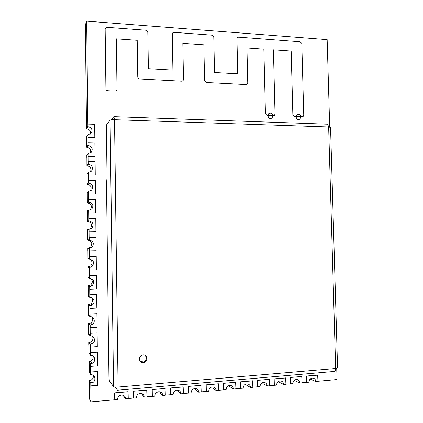 <?xml version="1.0" encoding="UTF-8"?>
<svg xmlns="http://www.w3.org/2000/svg" width="423" height="423" viewBox="0 0 423 423"><rect width="100%" height="100%" fill="white"/><g stroke="black" fill="none" stroke-linecap="round" stroke-linejoin="round"><path stroke-width="0.63" d="M87.857 126.435L86.546 128.396L87.857 126.435L86.662 21.15L85.383 24.825L86.493 128.772L87.915 126.646L87.831 124.151L87.857 126.435M86.667 139.294L86.646 136.962L87.952 135.143L88.069 145.189L86.752 146.844L86.641 136.962L87.952 135.143L87.979 137.433L94.8 137.528L94.641 124.272L87.889 124.061M86.879 157.753L86.852 155.431L88.169 153.919L88.28 163.997L86.964 165.345L88.28 163.997L88.312 161.639L88.344 164.235L86.911 165.694L86.852 155.431L88.169 153.919L88.19 156.219L95.022 156.267L94.863 142.979L88.1 142.826L88.127 145.412L86.699 147.209L86.673 144.666L86.757 146.844L88.069 145.189L88.1 142.826M87.085 176.269L87.059 173.953L88.381 172.753L88.497 182.858L87.17 183.889L88.497 182.858L88.529 180.505L88.555 183.106L87.117 184.227L87.059 173.953L88.381 172.753L88.407 175.053L95.244 175.064L95.085 161.739L88.312 161.639M87.291 194.829L87.27 192.523L88.592 191.635L88.708 201.766L87.381 202.49L88.708 201.766L88.74 199.423L88.772 202.035L87.328 202.813L87.27 192.523L88.592 191.635L88.619 193.946L95.466 193.914L95.307 180.552L88.529 180.505M87.503 213.446L87.476 211.146L88.809 210.569L88.925 220.732L87.587 221.139L88.925 220.732L88.957 218.395L88.989 221.012L87.535 221.446L87.476 211.146L88.809 210.569L88.835 212.885L95.693 212.811L95.535 199.413L88.74 199.423M87.714 232.111L87.688 229.816L89.026 229.557L89.137 239.746L87.799 239.836L89.137 239.746L89.174 237.419L89.2 240.042L87.746 240.137L87.688 229.816L89.026 229.557L89.052 231.878L95.915 231.762L95.757 218.326L88.957 218.395M89.327 250.929L89.295 248.301L87.836 248.243L87.862 250.823L87.899 248.539L89.237 248.597L89.353 258.813L88.01 258.585L89.353 258.813L89.39 256.491L89.417 259.125L87.958 258.871L87.899 248.539L89.237 248.597L89.264 250.924L96.137 250.765L95.979 237.292L89.174 237.419M89.544 270.043L89.512 267.405L88.047 267.003L88.074 269.594L88.106 267.315L89.454 267.69L89.57 277.937L88.222 277.388L89.57 277.937L89.607 275.622L89.634 278.265L88.164 277.662L88.106 267.315L89.454 267.69L89.48 270.027L96.365 269.821L96.206 256.312L89.327 256.486M89.761 289.21L89.729 286.567L88.259 285.816L88.285 288.412L88.317 286.144L89.671 286.836L89.787 297.11L88.433 296.243L89.787 297.11L89.824 294.805L89.85 297.454L88.381 296.502L88.317 286.138L89.671 286.836L89.761 289.21L96.592 288.93L96.433 275.384L89.544 275.6M89.977 308.43L89.946 305.781L88.47 304.676L88.497 307.283L88.534 305.02L89.893 306.041L90.009 316.341L88.645 315.146L90.009 316.341L90.041 314.04L90.073 316.7L88.592 315.394L88.534 305.02L89.893 306.041L89.977 308.43L96.819 308.092L96.656 294.508L89.761 294.768M90.194 327.709L90.168 325.049L88.682 323.59L88.714 326.202L88.745 323.949L90.11 325.292L90.226 335.624L88.856 334.107L90.226 335.624L90.258 333.335L90.289 335.994L88.804 334.339L88.745 323.949L90.11 325.292L90.194 327.709L97.047 327.312L96.883 313.686L89.983 313.993M90.416 347.034L90.385 344.37L88.893 342.556L88.925 345.179L88.957 342.931L90.326 344.602L90.443 354.96L89.073 353.115L90.443 354.96L90.48 352.676L90.511 355.346L89.015 353.332L88.957 342.931L90.326 344.602L90.416 347.034L97.274 346.58L97.11 332.917L90.199 333.266M90.633 366.418L90.607 363.743L89.11 361.575L89.137 364.203L89.174 361.961L90.548 363.96L90.665 374.35L89.285 372.177L90.665 374.35L90.696 372.076L90.728 374.752L89.232 372.383L89.168 361.961L90.548 363.96L90.633 366.418L97.502 365.906L97.338 352.206L90.416 352.597M90.977 401.85L89.591 399.206L89.322 380.647L90.823 383.175L90.855 385.855L90.765 383.375L89.385 381.049L90.765 383.375L90.977 401.85L117.425 399.571C117.562 397.329 118.699 395.854 120.835 395.145C123.648 394.802 125.25 396.028 125.642 398.826L128.238 398.593L128.058 391.687L114.633 392.867L114.723 399.698M128.238 398.471L136.301 397.858C136.439 395.611 137.57 394.146 139.69 393.459C142.435 393.147 144 394.373 144.375 397.123L146.934 396.896L146.728 390.048L133.531 391.206L133.626 397.98M146.934 396.774L154.86 396.171C154.998 393.929 156.124 392.47 158.228 391.804C160.909 391.524 162.437 392.74 162.807 395.452L165.319 395.225L165.097 388.441L152.111 389.578L152.217 396.293M165.319 395.103L173.118 394.516C173.25 392.274 174.366 390.826 176.454 390.18C179.077 389.921 180.568 391.132 180.928 393.808L183.402 393.58L183.159 386.855L170.39 387.976L170.501 394.633M183.402 393.464L191.069 392.888C191.201 390.651 192.306 389.213 194.379 388.578C196.944 388.346 198.403 389.551 198.757 392.19L201.189 391.968L200.925 385.3L188.362 386.4L188.484 393.004M201.184 391.851L208.735 391.286C208.862 389.049 209.956 387.627 212.008 387.008C214.519 386.796 215.947 387.991 216.29 390.598L218.686 390.381L218.405 383.767L206.049 384.851L206.175 391.397M218.686 390.265L226.109 389.705C226.236 387.479 227.315 386.067 229.351 385.464C231.809 385.268 233.205 386.458 233.549 389.028L235.907 388.816L235.606 382.26L223.444 383.323L223.582 389.821M235.902 388.7L243.209 388.155C243.331 385.935 244.399 384.533 246.408 383.947C248.819 383.767 250.194 384.946 250.527 387.489L252.848 387.278L252.531 380.774L240.565 381.821L240.708 388.266M252.843 387.167L260.034 386.627C260.156 384.417 261.213 383.026 263.201 382.45C265.565 382.286 266.908 383.46 267.241 385.972L269.525 385.765L269.187 379.315L257.411 380.346L257.559 386.738M269.52 385.649L276.6 385.12C276.716 382.926 277.758 381.546 279.725 380.98C282.041 380.827 283.362 381.995 283.69 384.481L285.937 384.274L285.583 377.876L273.993 378.892L274.146 385.231M285.932 384.163L292.901 383.64C293.017 381.456 294.043 380.087 295.984 379.531C298.263 379.389 299.558 380.552 299.881 383.011L302.096 382.81L301.726 376.459L290.315 377.459L290.474 383.751M302.091 382.699L308.949 382.186C309.06 380.007 310.075 378.648 311.994 378.109C314.231 377.977 315.505 379.13 315.822 381.562L318.001 381.361L317.62 375.064L306.384 376.052L306.553 382.292M318.001 381.255L337.052 379.526L336.724 368.354M329.702 127.043L327.159 39.619L86.662 21.15M160.338 391.91L160.46 392.861L160.338 391.91M90.718 228.563L91.008 228.251L90.718 228.563M90.638 209.782L91.019 209.322L90.638 209.782M90.839 190.683L91.019 190.398L90.839 190.683M271.492 118.26C269.43 118.858 268.166 118.012 267.696 115.728L267.701 115.431M267.865 115.638L268.764 113.565C270.932 112.539 272.327 113.295 272.957 115.833L272.042 117.922C269.879 118.926 268.489 118.165 267.865 115.638M295.825 116.51L295.82 116.801C296.253 119.006 297.459 119.852 299.436 119.344M300.959 116.907C300.378 114.453 299.04 113.687 296.946 114.612L296.005 116.716C296.581 119.164 297.914 119.931 300.002 119.027L300.959 116.907M303.751 115.125L303.148 116.468L302.234 116.759L294.471 116.457L292.848 114.696L291.167 51.061L273.417 49.819L275.029 113.999L274.453 115.32L273.464 115.648L267.103 115.405L265.438 113.618L263.862 49.147L246.937 47.963L247.746 82.924L247.254 84.156L246.138 84.563L206.302 82.469L204.558 80.613L203.844 44.949L182.821 43.479L183.482 79.487L183.08 80.629L181.768 81.179L139.606 78.958C138.501 78.794 137.882 78.155 137.755 77.044L137.2 40.291L116.314 38.831L116.997 89.316L116.674 90.348L115.162 91.067L107.807 90.723C106.67 90.559 106.036 89.914 105.909 88.788L105.147 29.002L105.375 28.124L106.993 27.31L145.972 30.223L147.801 32.159L148.378 68.69L172.901 70.096L172.261 33.967L172.584 32.941L173.99 32.322L212.039 35.167L213.774 37.039L214.509 72.486L237.731 73.824L236.943 38.752L237.351 37.621L238.561 37.15L300.198 41.755L301.805 43.548L303.751 115.125M86.615 139.289L86.583 136.751L88.01 134.768L87.979 137.433M88.037 137.353L94.8 137.528M88.01 134.768L91.363 133.15C92.801 129.745 91.654 127.572 87.915 126.646M90.432 134.059C90.86 131.082 89.544 129.322 86.493 128.772M124.494 396.081L123.907 396.134L123.865 395.584M123.463 395.368L123.532 396.05L125.642 398.826M128.143 391.793L114.633 392.867M114.712 392.972L114.797 399.809M86.821 157.753L86.789 155.204L88.222 153.56L88.19 156.219M88.254 156.15L95.022 156.267M88.222 153.56L91.505 152.01C93.055 148.558 91.928 146.358 88.127 145.412M90.464 152.952C91.262 149.779 90.009 147.865 86.699 147.209M87.027 176.269L87.001 173.71L88.433 172.399L88.407 175.053M88.465 175L95.244 175.064M88.433 172.399L91.638 170.929C93.314 167.429 92.214 165.197 88.344 164.235M90.385 171.939C91.675 168.581 90.517 166.498 86.911 165.694M87.238 194.829L87.207 192.269L88.65 191.296L88.619 193.946M88.677 193.903L95.466 193.914M88.65 191.296L91.754 189.911C93.573 186.363 92.51 184.095 88.555 183.106M90.157 191.022L90.263 190.905C92.045 187.421 90.998 185.195 87.117 184.227M87.445 213.446L87.418 210.876L88.862 210.247L88.835 212.885M88.893 212.859L95.693 212.811M88.862 210.247L91.865 208.951C93.837 205.356 92.806 203.051 88.772 202.035M89.724 210.152L90.363 209.607C92.304 206.075 91.289 203.812 87.328 202.813M87.656 232.111L87.624 229.536L89.079 229.245L89.052 231.878M89.11 231.867L95.915 231.762M89.079 229.245L91.955 228.055C94.102 224.412 93.113 222.064 88.989 221.012M89.084 229.245L90.453 228.362C92.563 224.787 91.59 222.482 87.535 221.446M89.295 248.301L92.029 247.217C94.366 243.532 93.425 241.142 89.2 240.042M87.836 248.243L90.522 247.18C92.822 243.563 91.897 241.216 87.746 240.137M96.206 256.312L89.39 256.491M89.512 267.405L92.082 266.442C94.636 262.72 93.747 260.282 89.417 259.125M88.047 267.003L90.57 266.056C92.859 263.296 92.5 260.986 89.496 259.125M96.433 275.384L89.607 275.622M89.729 286.567L92.108 285.726C94.905 281.972 94.08 279.487 89.634 278.265M88.259 285.816L90.596 284.991C92.87 282.696 92.854 280.475 90.559 278.334M96.656 294.508L89.824 294.805M89.946 305.781L92.114 305.073C95.667 302.968 93.922 297.078 89.85 297.454M88.47 304.676L90.596 303.984C92.833 302.064 93.108 299.965 91.416 297.681M96.883 313.686L90.041 314.04M90.168 325.049L92.087 324.473C95.905 322.5 94.292 316.272 90.073 316.7M88.682 323.59L90.57 323.024C92.785 321.411 93.287 319.434 92.077 317.097M97.11 332.917L90.258 333.335M90.385 344.37L92.034 343.92C96.132 342.122 94.678 335.513 90.289 335.994M88.893 342.556L90.517 342.122C92.727 340.748 93.414 338.886 92.589 336.534M97.338 352.206L90.48 352.676M90.607 363.743L91.955 363.42C96.338 361.834 95.08 354.812 90.511 355.346M89.11 361.575L90.432 361.263C92.658 360.1 93.509 358.339 92.997 355.981M90.855 385.855L97.729 385.279L97.57 371.542L90.638 371.981M97.57 371.542L90.696 372.076M90.823 383.175L91.844 382.963C96.518 381.631 95.503 374.159 90.728 374.752M89.322 380.647L90.326 380.441C92.579 379.473 93.583 377.802 93.33 375.439M142.334 394.485L142.25 393.707M141.842 393.543L141.948 394.405L144.375 397.123M146.834 390.154L133.531 391.206M133.62 391.317L133.721 398.091M159.931 391.793L160.068 392.782L162.807 395.452M165.208 388.541L152.111 389.578M152.217 389.683L152.322 396.404M178.294 391.27L178.136 390.186M177.729 390.112L177.898 391.19L180.928 393.808M183.281 386.96L170.39 387.976M170.506 388.081L170.617 394.744M195.437 389.62L198.757 392.19M201.062 385.401L188.362 386.4M188.494 386.5L188.616 393.11M212.695 388.076L216.29 390.598M218.554 383.862L206.049 384.851M206.186 384.951L206.318 391.502M229.684 386.559L233.549 389.028M235.764 382.355L223.444 383.323M223.598 383.423L223.73 389.921M246.403 385.062L250.527 387.489M252.7 380.869L240.565 381.821M240.724 381.916L240.867 388.367M262.863 383.587L267.241 385.972M269.366 379.405L257.411 380.346M257.586 380.441L257.734 386.834M279.074 382.138L283.69 384.481M285.774 377.966L273.993 378.892M274.173 378.982L274.331 385.327M295.032 380.711L299.881 383.011M301.927 376.549L290.315 377.459M290.506 377.549L290.67 383.846M310.746 379.304L315.822 381.562M317.832 375.153L306.384 376.052M306.585 376.142L306.754 382.387M139.357 359.042C139.833 361.919 141.494 363.056 144.338 362.448C146.062 361.681 146.961 360.359 147.04 358.477C146.548 355.558 144.862 354.437 141.975 355.109C140.304 355.886 139.437 357.197 139.357 359.042M140.32 361.528L143.746 361.935C145.459 361.173 146.358 359.857 146.437 357.98L145.369 355.394M110.086 120.254L106.776 124.336L106.4 127.783L107.03 177.449L106.485 183.582L108.938 377.395L109.367 380.949L113.538 386.59L110.086 120.254C110.652 119.852 112.132 119.667 114.511 119.704L113.887 116.574L111.191 119.873M115.141 387.05L117.515 390.218C117.88 390.471 118.065 389.409 118.07 387.04C115.638 387.198 114.131 387.045 113.538 386.59M337.565 367.804L335.661 368.496C335.624 370.638 335.111 371.627 334.128 371.457L117.758 390.196M326.979 124.092L327.688 124.188L328.65 126.958L330.553 127.471M328.65 126.958L114.511 119.704L118.07 387.04L335.661 368.496L328.65 126.958M91.146 152.412L91.505 152.01M90.739 171.733L91.638 170.929M90.263 190.905L91.754 189.911M90.363 209.607L91.865 208.951M90.453 228.362L91.955 228.055M90.522 247.18L92.029 247.217M90.57 266.056L92.082 266.442M90.596 284.991L92.108 285.726M90.596 303.984L92.114 305.073M90.57 323.024L92.087 324.473M90.517 342.122L92.034 343.92M90.432 361.263L91.955 363.42M90.326 380.441L91.844 382.963M143.746 361.935L144.338 362.448M330.548 127.281L337.57 368.031M114.147 116.663L327.688 124.188"/></g></svg>
